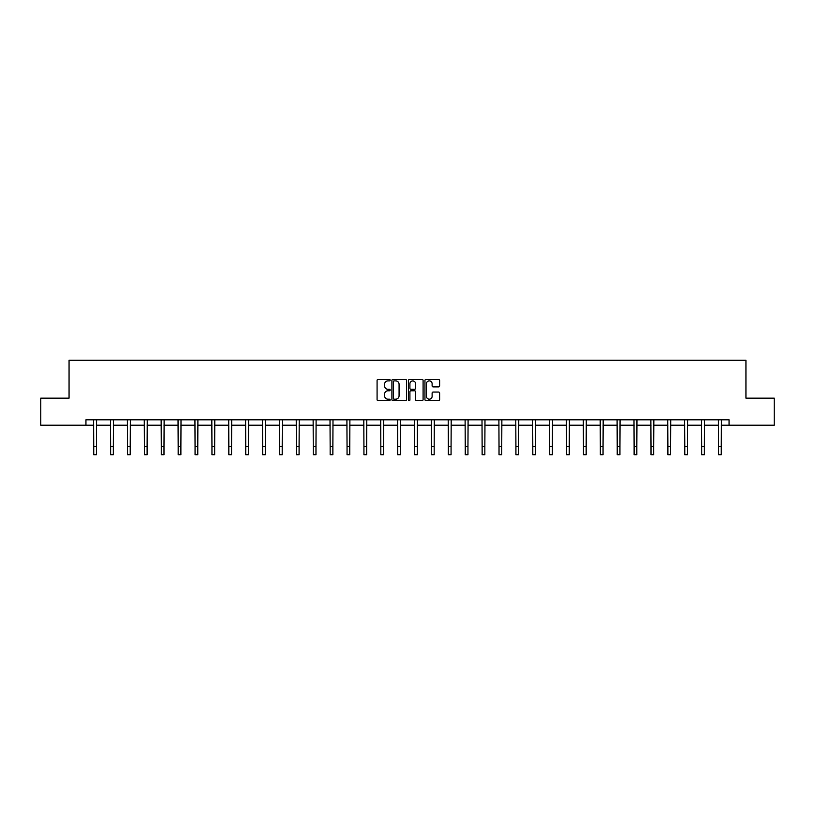 <?xml version="1.0" encoding="UTF-8"?>
<svg xmlns="http://www.w3.org/2000/svg" width="815" height="815" viewBox="0 0 815 815"><rect width="100%" height="100%" fill="white"/><g stroke="black" fill="none" stroke-linecap="round" stroke-linejoin="round"><path stroke-width="1.22" d="M390.181 380.157A0.744 0.744 0 0 0 389.438 379.413L378.15 379.413A1.06 1.06 0 0 0 377.08 380.473L377.08 399.595A1.06 1.06 0 0 0 378.15 400.664L389.438 400.664A0.744 0.744 0 0 0 390.181 399.921A0.744 0.744 0 0 0 389.438 399.177L387.981 399.177A3.403 3.403 0 0 1 384.578 395.774L384.578 394.175A3.403 3.403 0 0 1 387.981 390.782L389.438 390.782A0.744 0.744 0 0 0 390.181 390.039A0.744 0.744 0 0 0 389.438 389.295L387.981 389.295A3.403 3.403 0 0 1 384.578 385.892L384.578 384.293A3.403 3.403 0 0 1 387.981 380.9L389.438 380.9A0.744 0.744 0 0 0 390.181 380.157M438.552 386.901A1.06 1.06 0 0 0 439.611 385.841L439.611 380.473A1.06 1.06 0 0 0 438.552 379.413L426.011 379.413A1.06 1.06 0 0 0 424.951 380.473L424.951 399.595A1.06 1.06 0 0 0 426.011 400.664L438.552 400.664A1.06 1.06 0 0 0 439.611 399.595L439.611 393.115A1.06 1.06 0 0 0 438.552 392.056L433.183 392.056A1.06 1.06 0 0 0 432.123 393.115L432.123 396.335A2.842 2.842 0 0 1 429.281 399.177A2.842 2.842 0 0 1 426.439 396.335L426.439 383.743A2.842 2.842 0 0 1 429.281 380.9A2.842 2.842 0 0 1 432.123 383.743L432.123 385.841A1.06 1.06 0 0 0 433.183 386.901L438.552 386.901M85.942 425.216L40.75 425.216L40.75 398.148L69.061 398.148L69.061 360.261L745.939 360.261L745.939 398.148L774.25 398.148L774.25 425.216L729.058 425.216L729.058 419.807L85.942 419.807L85.942 425.216L93.735 425.216M406.573 380.473A1.06 1.06 0 0 0 405.503 379.413L392.973 379.413A1.06 1.06 0 0 0 391.903 380.473L391.903 399.595A1.06 1.06 0 0 0 392.973 400.664L405.503 400.664A1.06 1.06 0 0 0 406.573 399.595L406.573 380.473M409.497 379.413L422.027 379.413A1.06 1.06 0 0 1 423.097 380.473L423.097 399.595A1.06 1.06 0 0 1 422.027 400.664L416.669 400.664A1.06 1.06 0 0 1 415.599 399.595L415.599 391.842A1.06 1.06 0 0 0 414.54 390.782L410.984 390.782A1.06 1.06 0 0 0 409.914 391.842L409.914 399.921A0.744 0.744 0 0 1 409.171 400.664A0.744 0.744 0 0 1 408.427 399.921L408.427 380.473A1.06 1.06 0 0 1 409.497 379.413M96.445 425.216L110.626 425.216M113.336 425.216L127.517 425.216M130.217 425.216L144.398 425.216M147.108 425.216L161.288 425.216M163.988 425.216L178.169 425.216M180.879 425.216L195.06 425.216M197.77 425.216L211.951 425.216M214.651 425.216L228.832 425.216M231.542 425.216L245.722 425.216M248.422 425.216L262.603 425.216M265.313 425.216L279.494 425.216M282.204 425.216L296.385 425.216M299.085 425.216L313.266 425.216M315.976 425.216L330.156 425.216M332.866 425.216L347.047 425.216M349.747 425.216L363.928 425.216M366.638 425.216L380.819 425.216M383.519 425.216L397.7 425.216M400.41 425.216L414.591 425.216M417.3 425.216L431.481 425.216M434.181 425.216L448.362 425.216M451.072 425.216L465.253 425.216M467.953 425.216L482.134 425.216M484.844 425.216L499.024 425.216M501.734 425.216L515.915 425.216M518.615 425.216L532.796 425.216M535.506 425.216L549.687 425.216M552.397 425.216L566.578 425.216M569.278 425.216L583.459 425.216M586.168 425.216L600.349 425.216M603.049 425.216L617.23 425.216M619.94 425.216L634.121 425.216M636.831 425.216L651.012 425.216M653.712 425.216L667.893 425.216M670.602 425.216L684.783 425.216M687.483 425.216L701.664 425.216M704.374 425.216L718.555 425.216M721.265 425.216L729.058 425.216M394.134 380.9A0.744 0.744 0 0 0 393.39 381.644L393.39 398.423A0.744 0.744 0 0 0 394.134 399.177L395.683 399.177A3.403 3.403 0 0 0 399.075 395.774L399.075 384.293A3.403 3.403 0 0 0 395.683 380.9L394.134 380.9M415.599 383.794A2.842 2.842 0 0 0 412.757 380.951A2.842 2.842 0 0 0 409.914 383.794L409.914 388.225A1.06 1.06 0 0 0 410.984 389.295L414.54 389.295A1.06 1.06 0 0 0 415.599 388.225L415.599 383.794M93.603 419.807L93.735 446.62L96.445 446.62L96.578 419.807M93.735 446.62L93.735 454.739L96.445 454.739L96.445 446.62M110.483 419.807L110.626 446.62L113.336 446.62L113.468 419.807M110.626 446.62L110.626 454.739L113.336 454.739L113.336 446.62M127.374 419.807L127.517 446.62L130.217 446.62L130.359 419.807M127.517 446.62L127.517 454.739L130.217 454.739L130.217 446.62M144.265 419.807L144.398 446.62L147.108 446.62L147.24 419.807M144.398 446.62L144.398 454.739L147.108 454.739L147.108 446.62M161.146 419.807L161.288 446.62L163.988 446.62L164.131 419.807M161.288 446.62L161.288 454.739L163.988 454.739L163.988 446.62M178.037 419.807L178.169 446.62L180.879 446.62L181.012 419.807M178.169 446.62L178.169 454.739L180.879 454.739L180.879 446.62M194.928 419.807L195.06 446.62L197.77 446.62L197.902 419.807M195.06 446.62L195.06 454.739L197.77 454.739L197.77 446.62M211.808 419.807L211.951 446.62L214.651 446.62L214.793 419.807M211.951 446.62L211.951 454.739L214.651 454.739L214.651 446.62M228.699 419.807L228.832 446.62L231.542 446.62L231.674 419.807M228.832 446.62L228.832 454.739L231.542 454.739L231.542 446.62M245.58 419.807L245.722 446.62L248.422 446.62L248.565 419.807M245.722 446.62L245.722 454.739L248.422 454.739L248.422 446.62M262.471 419.807L262.603 446.62L265.313 446.62L265.456 419.807M262.603 446.62L262.603 454.739L265.313 454.739L265.313 446.62M279.362 419.807L279.494 446.62L282.204 446.62L282.336 419.807M279.494 446.62L279.494 454.739L282.204 454.739L282.204 446.62M296.242 419.807L296.385 446.62L299.085 446.62L299.227 419.807M296.385 446.62L296.385 454.739L299.085 454.739L299.085 446.62M313.133 419.807L313.266 446.62L315.976 446.62L316.108 419.807M313.266 446.62L313.266 454.739L315.976 454.739L315.976 446.62M330.014 419.807L330.156 446.62L332.866 446.62L332.999 419.807M330.156 446.62L330.156 454.739L332.866 454.739L332.866 446.62M346.905 419.807L347.047 446.62L349.747 446.62L349.89 419.807M347.047 446.62L347.047 454.739L349.747 454.739L349.747 446.62M363.796 419.807L363.928 446.62L366.638 446.62L366.77 419.807M363.928 446.62L363.928 454.739L366.638 454.739L366.638 446.62M380.676 419.807L380.819 446.62L383.519 446.62L383.661 419.807M380.819 446.62L380.819 454.739L383.519 454.739L383.519 446.62M397.567 419.807L397.7 446.62L400.41 446.62L400.542 419.807M397.7 446.62L397.7 454.739L400.41 454.739L400.41 446.62M414.458 419.807L414.591 446.62L417.3 446.62L417.433 419.807M414.591 446.62L414.591 454.739L417.3 454.739L417.3 446.62M431.339 419.807L431.481 446.62L434.181 446.62L434.324 419.807M431.481 446.62L431.481 454.739L434.181 454.739L434.181 446.62M448.23 419.807L448.362 446.62L451.072 446.62L451.204 419.807M448.362 446.62L448.362 454.739L451.072 454.739L451.072 446.62M465.11 419.807L465.253 446.62L467.953 446.62L468.095 419.807M465.253 446.62L465.253 454.739L467.953 454.739L467.953 446.62M482.001 419.807L482.134 446.62L484.844 446.62L484.986 419.807M482.134 446.62L482.134 454.739L484.844 454.739L484.844 446.62M498.892 419.807L499.024 446.62L501.734 446.62L501.867 419.807M499.024 446.62L499.024 454.739L501.734 454.739L501.734 446.62M515.773 419.807L515.915 446.62L518.615 446.62L518.758 419.807M515.915 446.62L515.915 454.739L518.615 454.739L518.615 446.62M532.664 419.807L532.796 446.62L535.506 446.62L535.638 419.807M532.796 446.62L532.796 454.739L535.506 454.739L535.506 446.62M549.544 419.807L549.687 446.62L552.397 446.62L552.529 419.807M549.687 446.62L549.687 454.739L552.397 454.739L552.397 446.62M566.435 419.807L566.578 446.62L569.278 446.62L569.42 419.807M566.578 446.62L566.578 454.739L569.278 454.739L569.278 446.62M583.326 419.807L583.459 446.62L586.168 446.62L586.301 419.807M583.459 446.62L583.459 454.739L586.168 454.739L586.168 446.62M600.207 419.807L600.349 446.62L603.049 446.62L603.192 419.807M600.349 446.62L600.349 454.739L603.049 454.739L603.049 446.62M617.098 419.807L617.23 446.62L619.94 446.62L620.072 419.807M617.23 446.62L617.23 454.739L619.94 454.739L619.94 446.62M633.989 419.807L634.121 446.62L636.831 446.62L636.963 419.807M634.121 446.62L634.121 454.739L636.831 454.739L636.831 446.62M650.869 419.807L651.012 446.62L653.712 446.62L653.854 419.807M651.012 446.62L651.012 454.739L653.712 454.739L653.712 446.62M667.76 419.807L667.893 446.62L670.602 446.62L670.735 419.807M667.893 446.62L667.893 454.739L670.602 454.739L670.602 446.62M684.641 419.807L684.783 446.62L687.483 446.62L687.626 419.807M684.783 446.62L684.783 454.739L687.483 454.739L687.483 446.62M701.532 419.807L701.664 446.62L704.374 446.62L704.517 419.807M701.664 446.62L701.664 454.739L704.374 454.739L704.374 446.62M718.423 419.807L718.555 446.62L721.265 446.62L721.397 419.807M718.555 446.62L718.555 454.739L721.265 454.739L721.265 446.62"/></g></svg>
